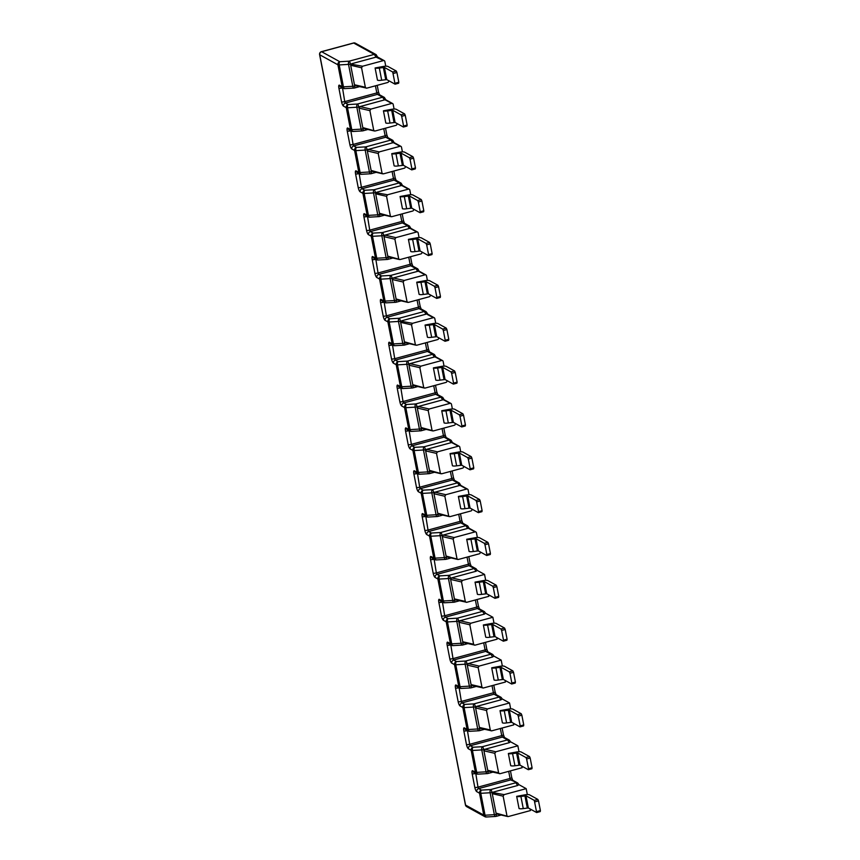 <?xml version="1.0" encoding="UTF-8"?>
<svg xmlns="http://www.w3.org/2000/svg" width="860" height="860" viewBox="0 0 860 860"><rect width="100%" height="100%" fill="white"/><g stroke="black" fill="none" stroke-linecap="round" stroke-linejoin="round"><path stroke-width="1.29" d="M534.942 801.832L538.51 800.875L537.855 799.424L529.545 794.844A5.117 1.258 169 0 0 525.309 794.769L516.677 796.349A5.117 1.258 -11 0 0 520.902 796.424L525.987 795.812L534.296 800.391L536.662 812.56L540.22 811.593L540.402 810.604L536.833 811.571M537.855 799.424L534.296 800.391M516.677 796.349L519.042 808.518A5.117 1.258 -11 0 0 523.267 808.593L528.352 807.981L536.662 812.56M521.805 766.12L522.117 767.711L500.058 773.688L488.587 771.183L487.717 770.291L483.933 750.812L494.812 753.317L495.801 751.78L517.86 745.803L519.01 751.726M510.646 741.836L517.86 745.803M510.55 741.782L509.356 740.159L507.54 739.901L509.313 742.664L510.55 741.782L509.389 740.18M483.933 750.812L484.911 749.264L509.313 742.664M494.812 753.317L498.606 772.796L487.717 770.291M499.466 773.699L498.606 772.796M508.357 753.5A5.117 1.258 -11 0 0 512.571 753.575L517.655 752.962L525.965 757.542L526.621 758.993L530.179 758.025L529.534 756.585L521.214 752.005A5.117 1.258 169 0 0 516.978 751.919L508.357 753.5L510.722 765.669A5.117 1.258 -11 0 0 514.936 765.744L520.02 765.142L528.33 769.711L531.899 768.754L532.071 767.765L528.513 768.722L528.33 769.711M529.534 756.585L525.965 757.542M513.474 723.271L513.785 724.872L491.726 730.839L480.256 728.345L479.396 727.442L475.612 707.963L486.491 710.478L487.469 708.93L509.529 702.964L510.679 708.876M502.315 698.986L509.529 702.964M502.229 698.943L501.068 697.331L499.208 697.051L500.982 699.814L502.229 698.943L501.068 697.331M475.612 707.963L476.59 706.415L500.982 699.814M486.491 710.478L490.275 729.946L479.396 727.442M491.135 730.85L490.275 729.946M500.025 710.661A5.117 1.258 -11 0 0 504.25 710.726L509.324 710.124L517.645 714.703L518.29 716.143L521.848 715.176L521.203 713.736L512.893 709.156A5.117 1.258 169 0 0 508.647 709.081L500.025 710.661L502.39 722.83A5.117 1.258 -11 0 0 506.615 722.905L511.689 722.292L520.01 726.872L523.568 725.904L523.74 724.915L520.182 725.883L520.01 726.872M521.203 713.736L517.645 714.703M505.153 680.432L505.454 682.023L483.395 687.989L471.925 685.495L471.065 684.592L467.281 665.124L478.16 667.629L479.138 666.081L501.197 660.114L502.347 666.027M493.995 656.148L501.197 660.114M493.898 656.094L492.705 654.46L490.888 654.213L492.662 656.976L493.898 656.094L492.737 654.481L487.437 651.568A2.558 2.376 -61.2 0 0 485.728 651.375L490.888 654.213L465.744 661.017A2.558 1.183 86.6 0 0 465.12 664.221L469.377 686.13A2.558 1.183 86.6 0 0 470.624 687.914A2.558 1.183 86.6 0 0 470.947 687.796A2.558 0.699 -105.1 0 0 471.14 687.828A2.558 0.699 -105.1 0 0 471.301 685.818L467.044 663.899L492.662 656.976M478.16 667.629L481.944 687.108L471.065 684.592M482.804 688.011L481.944 687.108M491.694 667.812A5.117 1.258 -11 0 0 495.919 667.887L500.993 667.274L509.313 671.853L509.958 673.294L513.527 672.337L512.872 670.886L504.562 666.307A5.117 1.258 169 0 0 500.327 666.231L491.694 667.812L494.059 679.98A5.117 1.258 -11 0 0 498.284 680.056L503.369 679.443L511.678 684.022L515.237 683.055L515.419 682.066L511.85 683.034L511.678 684.022M512.872 670.886L509.313 671.853M496.822 637.582L497.134 639.173L475.075 645.15L463.594 642.657L462.734 641.754L458.95 622.274L469.829 624.779L470.807 623.242L492.866 617.265L494.016 623.188M485.663 613.298L492.866 617.265M485.567 613.245L484.373 611.621L482.557 611.363L484.331 614.126L485.567 613.245L484.406 611.643L479.106 608.719A2.558 2.376 -61.2 0 0 477.397 608.525L482.557 611.363L457.412 618.168A2.558 1.183 86.6 0 0 456.789 621.382L461.046 643.291A2.558 1.183 86.6 0 0 462.293 645.064A2.558 1.183 86.6 0 0 462.615 644.946A2.558 0.699 -105.1 0 0 462.809 644.978A2.558 0.699 -105.1 0 0 462.97 642.968L458.713 621.06L484.331 614.126M469.829 624.779L473.613 644.258L462.734 641.754M474.473 645.161L473.613 644.258M483.363 624.962A5.117 1.258 -11 0 0 487.588 625.037L492.673 624.424L500.982 629.004L501.627 630.455L505.196 629.488L504.54 628.047L496.231 623.468A5.117 1.258 169 0 0 491.995 623.382L483.363 624.962L485.728 637.142A5.117 1.258 -11 0 0 489.953 637.206L495.037 636.604L503.347 641.184L506.916 640.216L507.088 639.227L503.53 640.184L503.347 641.184M504.54 628.047L500.982 629.004M488.491 594.744L488.802 596.335L466.743 602.301L455.273 599.807L454.413 598.904L450.618 579.425L461.508 581.941L462.487 580.392L484.546 574.426L485.696 580.339M477.332 570.449L484.546 574.426M477.246 570.406L476.042 568.772L474.225 568.514L475.999 571.276L477.246 570.406L476.075 568.793L470.775 565.869A2.558 2.376 -61.2 0 0 469.076 565.676L474.225 568.514L449.081 575.318A2.558 1.183 86.6 0 0 448.458 578.533L452.725 600.441A2.558 1.183 86.6 0 0 453.972 602.226A2.558 1.183 86.6 0 0 454.295 602.097A2.558 0.699 -105.1 0 0 454.488 602.14A2.558 0.699 -105.1 0 0 454.639 600.119L450.382 578.21L475.999 571.276M461.508 581.941L465.292 601.409L454.413 598.904M466.152 602.312L465.292 601.409M475.042 582.123A5.117 1.258 -11 0 0 479.256 582.188L484.341 581.586L492.651 586.165L493.307 587.606L496.865 586.638L496.22 585.198L487.899 580.618A5.117 1.258 169 0 0 483.664 580.543L475.042 582.123L477.408 594.292A5.117 1.258 -11 0 0 481.632 594.367L486.706 593.755L495.016 598.334L498.585 597.367L498.757 596.378L495.199 597.345L495.016 598.334M496.22 585.198L492.651 586.165M480.159 551.894L480.235 552.27A1.279 1.193 -61.2 0 1 479.289 553.808L458.412 559.451L446.082 556.054L442.298 536.586L443.276 535.038L468.334 528.212L475.032 531.899A1.279 1.193 -61.2 0 1 476.451 532.791L477.364 537.489M442.298 536.586L453.177 539.091L454.155 537.543L475.032 531.899M453.177 539.091L456.961 558.57M466.711 539.274A5.117 1.258 -11 0 0 470.936 539.349L476.01 538.736L484.331 543.316L484.975 544.756L488.534 543.799L487.889 542.348L479.579 537.769A5.117 1.258 169 0 0 475.333 537.693L466.711 539.274L469.076 551.443A5.117 1.258 -11 0 0 473.301 551.518L478.375 550.905L486.695 555.485L490.254 554.528L490.426 553.528L486.867 554.496L486.695 555.485M487.889 542.348L484.331 543.316M471.839 509.045L471.904 509.421A1.279 1.193 -61.2 0 1 470.957 510.958L450.081 516.613L437.751 513.216L433.967 493.737L434.945 492.189L460.003 485.362L466.7 489.05A1.279 1.193 -61.2 0 1 468.119 489.942L469.033 494.65M433.967 493.737L444.846 496.241L445.824 494.704L466.7 489.05M444.846 496.241L448.63 515.721M458.38 496.424A5.117 1.258 -11 0 0 462.605 496.5L467.69 495.897L475.999 500.466L476.644 501.917L480.213 500.95L479.558 499.51L471.248 494.93A5.117 1.258 169 0 0 467.012 494.844L458.38 496.424L460.745 508.604A5.117 1.258 -11 0 0 464.97 508.668L470.054 508.066L478.364 512.646L481.923 511.678L482.105 510.69L478.536 511.646L478.364 512.646M479.558 499.51L475.999 500.466M463.508 466.206L463.583 466.571A1.279 1.193 -61.2 0 1 462.626 468.119L441.76 473.763L429.419 470.366L425.635 450.887L426.614 449.339L451.683 442.524L458.369 446.2A1.279 1.193 -61.2 0 1 459.799 447.103L460.713 451.801M425.635 450.887L436.514 453.403L437.493 451.855L458.369 446.2M436.514 453.403L440.298 472.871M450.049 453.585A5.117 1.258 -11 0 0 454.273 453.65L459.358 453.048L467.668 457.627L468.313 459.068L471.882 458.1L471.237 456.66L462.916 452.081A5.117 1.258 169 0 0 458.681 452.005L450.049 453.585L452.425 465.754A5.117 1.258 -11 0 0 456.638 465.83L461.723 465.217L470.033 469.796L473.602 468.829L473.774 467.84L470.216 468.808L470.033 469.796M471.237 456.66L467.668 457.627M455.176 423.356L455.252 423.733A1.279 1.193 -61.2 0 1 454.306 425.27L433.429 430.914L421.099 427.517L417.304 408.048L418.293 406.5L443.351 399.674L450.038 403.362A1.279 1.193 -61.2 0 1 451.468 404.254L452.381 408.952M417.304 408.048L428.194 410.553L429.172 409.005L450.038 403.362M428.194 410.553L431.978 430.032M441.728 410.736A5.117 1.258 -11 0 0 445.953 410.811L451.027 410.198L459.337 414.778L459.992 416.219L463.551 415.262L462.906 413.81L454.585 409.231A5.117 1.258 169 0 0 450.35 409.156L441.728 410.736L444.093 422.905A5.117 1.258 -11 0 0 448.318 422.98L453.392 422.367L461.702 426.947L465.271 425.99L465.443 424.99L461.885 425.958L461.702 426.947M462.906 413.81L459.337 414.778M446.845 380.507L446.921 380.883A1.279 1.193 -61.2 0 1 445.974 382.421L425.098 388.075L412.768 384.678L408.984 365.199L409.962 363.651L435.02 356.825L441.717 360.512A1.279 1.193 -61.2 0 1 443.137 361.404L444.05 366.113M408.984 365.199L419.863 367.704L420.841 366.166L441.717 360.512M419.863 367.704L423.647 387.183M433.397 367.887A5.117 1.258 -11 0 0 437.622 367.962L442.696 367.36L451.016 371.928L451.661 373.38L455.219 372.412L454.575 370.972L446.265 366.392A5.117 1.258 169 0 0 442.019 366.306L433.397 367.887L435.762 380.066A5.117 1.258 -11 0 0 439.987 380.131L445.061 379.529L453.381 384.108L456.94 383.141L457.122 382.152L453.553 383.108L453.381 384.108M454.575 370.972L451.016 371.928M438.525 337.668L438.6 338.034A1.279 1.193 -61.2 0 1 437.643 339.582L416.767 345.225L404.437 341.829L400.652 322.349L401.631 320.812L426.689 313.986M400.652 322.349L411.531 324.865L412.51 323.317L433.386 317.673A1.279 1.193 -61.2 0 1 434.805 318.565L435.719 323.263M411.531 324.865L415.315 344.344M425.066 325.048A5.117 1.258 -11 0 0 429.29 325.112L434.375 324.51L442.685 329.09L443.33 330.53L446.899 329.563L446.243 328.122L437.933 323.543A5.117 1.258 169 0 0 433.698 323.467L425.066 325.048L427.431 337.217A5.117 1.258 -11 0 0 431.656 337.292L436.74 336.679L445.05 341.259L448.608 340.291L448.791 339.302L445.222 340.27L445.05 341.259M446.243 328.122L442.685 329.09M430.193 294.819L430.269 295.195A1.279 1.193 -61.2 0 1 429.312 296.732L408.446 302.376L396.105 298.979L392.321 279.511L393.3 277.963L418.368 271.137L425.055 274.824A1.279 1.193 -61.2 0 1 426.485 275.716L427.398 280.414M392.321 279.511L403.2 282.015L404.189 280.467L425.055 274.824M403.2 282.015L406.995 301.494M416.735 282.198A5.117 1.258 -11 0 0 420.959 282.273L426.044 281.661L434.354 286.24L435.01 287.681L438.568 286.724L437.923 285.273L429.602 280.704A5.117 1.258 169 0 0 425.367 280.618L416.735 282.198L419.11 294.367A5.117 1.258 -11 0 0 423.324 294.442L428.409 293.84L436.719 298.409L440.288 297.452L440.46 296.453L436.901 297.42L436.719 298.409M437.923 285.273L434.354 286.24M421.862 251.969L421.938 252.345A1.279 1.193 -61.2 0 1 420.991 253.883L400.115 259.537L387.785 256.14L384.001 236.661L384.979 235.113L410.037 228.298L416.724 231.974A1.279 1.193 -61.2 0 1 418.154 232.877L419.067 237.575M384.001 236.661L394.88 239.177L395.858 237.629L416.724 231.974M394.88 239.177L398.664 258.645M408.414 239.349A5.117 1.258 -11 0 0 412.639 239.424L417.713 238.822L426.022 243.391L426.678 244.842L430.237 243.875L429.591 242.434L421.282 237.854A5.117 1.258 169 0 0 417.035 237.768L408.414 239.349L410.779 251.528A5.117 1.258 -11 0 0 415.004 251.593L420.078 250.991L428.398 255.571L431.956 254.603L432.128 253.614L428.57 254.581L428.398 255.571M429.591 242.434L426.022 243.391M413.542 209.13L413.606 209.507A1.279 1.193 -61.2 0 1 412.66 211.044L391.784 216.688L379.454 213.291L375.669 193.812L376.648 192.275L401.706 185.448L408.403 189.135A1.279 1.193 -61.2 0 1 409.822 190.028L410.736 194.725M375.669 193.812L386.548 196.327L387.527 194.779L408.403 189.135M386.548 196.327L390.332 215.806M400.083 196.51A5.117 1.258 -11 0 0 404.308 196.575L409.381 195.972L417.702 200.552L418.347 201.993L421.916 201.025L421.26 199.584L412.95 195.005A5.117 1.258 169 0 0 408.715 194.93L400.083 196.51L402.448 208.679A5.117 1.258 -11 0 0 406.673 208.754L411.746 208.142L420.067 212.721L423.625 211.753L423.808 210.764L420.239 211.732L420.067 212.721M421.26 199.584L417.702 200.552M405.21 166.281L405.286 166.657A1.279 1.193 -61.2 0 1 404.329 168.195L383.463 173.838L371.122 170.441L367.338 150.973L368.316 149.425L393.375 142.599L400.072 146.286A1.279 1.193 -61.2 0 1 401.491 147.178L402.405 151.876M367.338 150.973L378.217 153.478L379.195 151.93L400.072 146.286M378.217 153.478L382.001 172.957M391.752 153.66A5.117 1.258 -11 0 0 395.976 153.736L401.061 153.123L409.371 157.702L410.016 159.143L413.585 158.186L412.929 156.735L404.619 152.166A5.117 1.258 169 0 0 400.384 152.08L391.752 153.66L394.116 165.829A5.117 1.258 -11 0 0 398.341 165.905L403.426 165.303L411.736 169.871L415.294 168.915L415.477 167.926L411.908 168.882L411.736 169.871M412.929 156.735L409.371 157.702M396.879 123.431L396.954 123.808A1.279 1.193 -61.2 0 1 395.998 125.345L375.132 130.999L362.791 127.602L359.007 108.123L359.985 106.575L385.054 99.76L391.741 103.436A1.279 1.193 -61.2 0 1 393.171 104.34L394.084 109.037M359.007 108.123L369.886 110.639L370.875 109.091L391.741 103.436M369.886 110.639L373.681 130.107M383.431 110.811A5.117 1.258 -11 0 0 387.645 110.886L392.73 110.284L401.039 114.853L401.695 116.304L405.254 115.337L404.608 113.896L396.288 109.317A5.117 1.258 169 0 0 392.052 109.231L383.431 110.811L385.796 122.991A5.117 1.258 -11 0 0 390.01 123.055L395.095 122.453L403.404 127.033L406.973 126.065L407.145 125.076L403.587 126.044L403.404 127.033M404.608 113.896L401.039 114.853M518.978 784.686L526.18 788.652L527.331 794.565M530.136 808.97L530.448 810.561L508.378 816.527L496.048 813.13L492.264 793.662L493.242 792.114L517.645 785.503L515.871 782.75L490.727 789.555A2.558 1.183 86.6 0 0 490.103 792.759L494.36 814.667A2.558 1.183 86.6 0 0 495.607 816.452A2.558 1.183 86.6 0 0 495.93 816.333A2.558 0.699 -105.1 0 0 496.123 816.366A2.558 0.699 -105.1 0 0 496.284 814.355L492.027 792.436L504.121 794.618L526.18 788.652M388.548 80.593L388.623 80.969A1.279 1.193 -61.2 0 1 387.677 82.506L366.801 88.15L355.331 85.656L354.471 84.753L350.687 65.274L361.565 67.79L362.544 66.241L383.41 60.598A1.279 1.193 -61.2 0 1 384.839 61.49L385.753 66.188M377.54 57.469L376.142 54.642L374.283 54.373L376.056 57.125L383.41 60.598M393.364 73.455L396.922 72.487L396.277 71.047L387.967 66.467A5.117 1.258 169 0 0 383.721 66.392L375.1 67.972L377.465 80.141A5.117 1.258 -11 0 0 381.69 80.216L379.325 68.037L384.398 67.435L392.719 72.014L395.084 84.183L386.763 79.604L384.398 67.435M375.1 67.972A5.117 1.258 -11 0 0 379.325 68.037M386.763 79.604L381.69 80.216M396.277 71.047L392.719 72.014M395.084 84.183L398.642 83.216L398.814 82.227L395.256 83.194M396.922 72.487L398.814 82.227M401.695 116.304L403.587 126.044M410.016 159.143L411.908 168.882M418.347 201.993L420.239 211.732M426.678 244.842L428.57 254.581M435.01 287.681L436.901 297.42M443.33 330.53L445.222 340.27M451.661 373.38L453.553 383.108M459.992 416.219L461.885 425.958M468.313 459.068L470.216 468.808M476.644 501.917L478.536 511.646M484.975 544.756L486.867 554.496M493.307 587.606L495.199 597.345M501.627 630.455L503.53 640.184M509.958 673.294L511.85 683.034M518.29 716.143L520.182 725.883M526.621 758.993L528.513 768.722M405.254 115.337L407.145 125.076M413.585 158.186L415.477 167.926M421.916 201.025L423.808 210.764M430.237 243.875L432.128 253.614M438.568 286.724L440.46 296.453M446.899 329.563L448.791 339.302M455.219 372.412L457.122 382.152M463.551 415.262L465.443 424.99M471.882 458.1L473.774 467.84M480.213 500.95L482.105 510.69M488.534 543.799L490.426 553.528M496.865 586.638L498.757 596.378M505.196 629.488L507.088 639.227M513.527 672.337L515.419 682.066M521.848 715.176L523.74 724.915M530.179 758.025L532.071 767.765M538.51 800.875L540.402 810.604M350.687 65.274L351.665 63.737L376.056 57.125M385.861 100.319L384.366 97.427L382.614 97.212L384.388 99.975M394.192 143.158L392.762 140.32L390.945 140.062L392.719 142.825M402.523 186.007L401.093 183.158L399.276 182.911L401.05 185.663M410.854 228.857L409.414 226.008L407.597 225.75L409.371 228.513M419.175 271.695L417.745 268.847L415.928 268.599L417.702 271.362M427.506 314.545L433.386 317.673M435.837 357.394L434.408 354.546L432.591 354.288L434.354 357.05M444.168 400.233L442.728 397.385L440.911 397.137L442.685 399.9M452.489 443.083L451.059 440.234L449.242 439.976L451.016 442.739M460.82 485.921L459.39 483.083L457.574 482.825L459.347 485.588M469.151 528.771L467.722 525.922L465.894 525.675L467.668 528.438M507.787 816.548L496.908 814.033L496.048 813.13M467.281 665.124L468.259 663.576L479.138 666.081M458.95 622.274L459.928 620.726L470.807 623.242M450.618 579.425L451.608 577.877L462.487 580.392M457.821 559.473L446.942 556.957L446.082 556.054M449.49 516.623L438.611 514.119L437.751 513.216M441.169 473.774L430.279 471.269L429.419 470.366M432.838 430.935L421.959 428.42L421.099 427.517M424.507 388.086L413.628 385.581L412.768 384.678M416.175 345.236L405.296 342.731L404.437 341.829M517.72 783.019L518.988 784.75L517.688 782.998L510.711 779.913A2.558 2.376 -61.2 0 1 512.42 780.106L517.688 782.998M426.7 313.986L427.377 313.448L426.108 311.718L424.26 311.449L426.033 314.201M486.61 816.882A2.558 1.183 -93.4 0 1 486.287 817A2.558 1.183 -93.4 0 1 485.04 815.226L480.783 793.307A2.558 1.183 -93.4 0 1 481.396 790.103L478.644 788.588L510.711 779.913L510.066 778.461L477.999 787.147L475.763 773.398M478.278 774.032A2.558 1.183 -93.4 0 1 477.956 774.15A2.558 1.183 -93.4 0 1 476.709 772.377L472.452 750.468A2.558 1.183 -93.4 0 1 473.075 747.254L470.323 745.738L502.38 737.063L507.54 739.901L482.395 746.706A2.558 1.183 86.6 0 0 481.772 749.92L486.04 771.828A2.558 1.183 86.6 0 0 487.276 773.602A2.558 1.183 86.6 0 0 487.598 773.484A2.558 0.699 -105.1 0 0 487.803 773.516A2.558 0.699 -105.1 0 0 487.953 771.506L483.696 749.597L484.911 749.264L495.801 751.78M469.947 731.193A2.558 1.183 -93.4 0 1 469.625 731.312A2.558 1.183 -93.4 0 1 468.377 729.527L464.12 707.619A2.558 1.183 -93.4 0 1 464.744 704.415L461.992 702.899L494.059 694.213L499.208 697.051L474.075 703.856A2.558 1.183 86.6 0 0 473.452 707.07L477.708 728.979A2.558 1.183 86.6 0 0 478.956 730.763A2.558 1.183 86.6 0 0 479.278 730.634A2.558 0.699 -105.1 0 0 479.471 730.678A2.558 0.699 -105.1 0 0 479.622 728.657L475.365 706.748L476.59 706.415L487.469 708.93M461.616 688.344A2.558 1.183 -93.4 0 1 461.293 688.462A2.558 1.183 -93.4 0 1 460.046 686.688L455.789 664.769A2.558 1.183 -93.4 0 1 456.413 661.566L453.661 660.05L485.728 651.375L485.083 649.923L453.016 658.609L450.78 644.86M453.295 645.495A2.558 1.183 -93.4 0 1 452.973 645.613A2.558 1.183 -93.4 0 1 451.726 643.839L447.469 621.93A2.558 1.183 -93.4 0 1 448.092 618.716L445.34 617.2L477.397 608.525L476.752 607.085L444.685 615.76L442.448 602.011M444.964 602.656A2.558 1.183 -93.4 0 1 444.642 602.774A2.558 1.183 -93.4 0 1 443.394 600.989L439.137 579.081A2.558 1.183 -93.4 0 1 439.761 575.878L437.009 574.362L469.076 565.676L468.421 564.235L436.353 572.911L434.117 559.172M436.633 559.806A2.558 1.183 -93.4 0 1 436.31 559.924A2.558 1.183 -93.4 0 1 435.063 558.151L430.806 536.242A2.558 1.183 -93.4 0 1 431.43 533.028L428.678 531.512L460.745 522.837L465.894 525.675L440.761 532.48A2.558 1.183 86.6 0 0 440.137 535.683L444.394 557.603A2.558 1.183 86.6 0 0 445.641 559.376A2.558 1.183 86.6 0 0 445.964 559.258A2.558 0.699 -105.1 0 0 446.157 559.29A2.558 0.699 -105.1 0 0 446.318 557.28L442.051 535.371L443.276 535.038L454.155 537.543M428.312 516.957A2.558 1.183 -93.4 0 1 427.99 517.075A2.558 1.183 -93.4 0 1 426.743 515.301L422.475 493.393A2.558 1.183 -93.4 0 1 423.098 490.178L420.346 488.663L452.414 479.987L457.574 482.825L432.429 489.63A2.558 1.183 86.6 0 0 431.806 492.844L436.063 514.753A2.558 1.183 86.6 0 0 437.31 516.527A2.558 1.183 86.6 0 0 437.632 516.409A2.558 0.699 -105.1 0 0 437.826 516.441A2.558 0.699 -105.1 0 0 437.987 514.431L433.73 492.522L434.945 492.189L445.824 494.704M419.981 474.118A2.558 1.183 -93.4 0 1 419.659 474.236A2.558 1.183 -93.4 0 1 418.411 472.452L414.154 450.543A2.558 1.183 -93.4 0 1 414.778 447.34L412.026 445.824L444.082 437.138L449.242 439.976L424.098 446.781A2.558 1.183 86.6 0 0 423.475 449.995L427.732 471.904A2.558 1.183 86.6 0 0 428.979 473.688A2.558 1.183 86.6 0 0 429.301 473.57A2.558 0.699 -105.1 0 0 429.505 473.602A2.558 0.699 -105.1 0 0 429.656 471.581L425.399 449.673L426.614 449.339L437.493 451.855M411.65 431.269A2.558 1.183 -93.4 0 1 411.327 431.387A2.558 1.183 -93.4 0 1 410.08 429.613L405.823 407.704A2.558 1.183 -93.4 0 1 406.447 404.49L403.695 402.974L435.762 394.299L440.911 397.137L415.767 403.942A2.558 1.183 86.6 0 0 415.144 407.145L419.411 429.065A2.558 1.183 86.6 0 0 420.658 430.838A2.558 1.183 86.6 0 0 420.981 430.72A2.558 0.699 -105.1 0 0 421.174 430.752A2.558 0.699 -105.1 0 0 421.325 428.742L417.068 406.834L418.293 406.5L429.172 409.005M403.318 388.419A2.558 1.183 -93.4 0 1 402.996 388.537A2.558 1.183 -93.4 0 1 401.749 386.763L397.492 364.855A2.558 1.183 -93.4 0 1 398.115 361.641L395.363 360.125L427.431 351.45L432.591 354.288L407.446 361.092A2.558 1.183 86.6 0 0 406.823 364.307L411.08 386.215A2.558 1.183 86.6 0 0 412.327 387.989A2.558 1.183 86.6 0 0 412.649 387.871A2.558 0.699 -105.1 0 0 412.843 387.903A2.558 0.699 -105.1 0 0 413.004 385.893L408.737 363.984L409.962 363.651L420.841 366.166M394.998 345.58A2.558 1.183 -93.4 0 1 394.675 345.698A2.558 1.183 -93.4 0 1 393.428 343.914L389.161 322.005A2.558 1.183 -93.4 0 1 389.784 318.802L387.032 317.286L419.099 308.6L424.26 311.449L399.115 318.254A2.558 1.183 86.6 0 0 398.492 321.457L402.749 343.366A2.558 1.183 86.6 0 0 403.996 345.15A2.558 1.183 86.6 0 0 404.318 345.032A2.558 0.699 -105.1 0 0 404.512 345.064A2.558 0.699 -105.1 0 0 404.673 343.043L400.416 321.135L412.51 323.317M394.417 300.527A2.558 1.183 86.6 0 0 395.664 302.301A2.558 1.183 86.6 0 0 395.987 302.183A2.558 0.699 -105.1 0 0 396.191 302.215A2.558 0.699 -105.1 0 0 396.342 300.204A2.558 0.634 169 0 1 394.417 300.527L385.097 301.075L380.84 279.167A2.558 1.183 -93.4 0 1 381.464 275.952L378.712 274.437L410.768 265.762L415.928 268.599L390.784 275.404A2.558 1.183 86.6 0 0 390.16 278.608L394.417 300.527M386.667 302.731A2.558 1.183 -93.4 0 1 386.344 302.849A2.558 1.183 -93.4 0 1 385.097 301.075A2.558 0.634 169 0 1 383.818 300.935L381.066 299.42A3.838 1.053 -105.1 0 0 380.539 302.397L383.184 316.029A3.838 1.053 -105.1 0 0 385.129 320.361L387.881 321.877L392.149 343.785L389.397 342.269A3.838 1.053 -105.1 0 0 388.87 345.236L391.515 358.878A3.838 1.053 -105.1 0 0 393.461 363.21L396.213 364.726L400.47 386.635L397.718 385.119A3.838 1.053 -105.1 0 0 397.191 388.086L399.846 401.717A3.838 1.053 -105.1 0 0 401.792 406.049L404.544 407.565L408.801 429.473L406.049 427.957A3.838 1.053 -105.1 0 0 405.522 430.935L408.177 444.566A3.838 1.053 -105.1 0 0 410.123 448.898L412.875 450.414L417.132 472.323L414.38 470.807A3.838 1.053 -105.1 0 0 413.853 473.774L416.498 487.405A3.838 1.053 -105.1 0 0 418.444 491.748L421.196 493.264L425.463 515.172L422.712 513.656A3.838 1.053 -105.1 0 0 422.174 516.623L424.829 530.255A3.838 1.053 -105.1 0 0 426.775 534.587L429.527 536.102L433.784 558.011L431.032 556.495A3.838 1.053 -105.1 0 0 430.505 559.473L433.16 573.104A3.838 1.053 -105.1 0 0 435.106 577.436L437.858 578.952L442.115 600.861L439.363 599.345A3.838 1.053 -105.1 0 0 438.837 602.312L441.481 615.943A3.838 1.053 -105.1 0 0 443.438 620.286L446.19 621.791L450.446 643.71L447.694 642.194A3.838 1.053 -105.1 0 0 447.168 645.161L449.812 658.792A3.838 1.053 -105.1 0 0 451.758 663.125L454.51 664.64L458.778 686.549L456.015 685.033A3.838 1.053 -105.1 0 0 455.488 688.011L458.143 701.642A3.838 1.053 -105.1 0 0 460.089 705.974L462.841 707.49L467.098 729.398L464.346 727.883A3.838 1.053 -105.1 0 0 463.819 730.85L466.475 744.48A3.838 1.053 -105.1 0 0 468.421 748.813L471.173 750.328L475.429 772.248L472.677 770.732A3.838 1.053 -105.1 0 0 472.151 773.699L474.795 787.33A3.838 1.053 -105.1 0 0 476.752 791.662L479.504 793.178L483.761 815.087L465.572 805.078L319.737 54.793L337.915 64.801L342.173 86.709L339.421 85.194A3.838 1.053 -105.1 0 0 338.894 88.161L341.549 101.802A3.838 1.053 -105.1 0 0 343.495 106.135L346.247 107.65L350.504 129.559L347.752 128.043A3.838 1.053 -105.1 0 0 347.225 131.01L349.869 144.641A3.838 1.053 -105.1 0 0 351.826 148.974L354.578 150.489L358.835 172.398L356.083 170.882A3.838 1.053 -105.1 0 0 355.556 173.86L358.201 187.491A3.838 1.053 -105.1 0 0 360.146 191.823L362.898 193.339L367.156 215.247L364.404 213.731A3.838 1.053 -105.1 0 0 363.877 216.698L366.532 230.34A3.838 1.053 -105.1 0 0 368.478 234.673L371.23 236.188L375.487 258.097L372.735 256.581A3.838 1.053 -105.1 0 0 372.208 259.548L374.863 273.179A3.838 1.053 -105.1 0 0 376.809 277.511L379.561 279.027L383.818 300.935A2.558 2.376 118.8 0 0 386.108 302.817M386.097 257.677A2.558 1.183 86.6 0 0 387.344 259.451A2.558 1.183 86.6 0 0 387.666 259.333A2.558 0.699 -105.1 0 0 387.86 259.376A2.558 0.699 -105.1 0 0 388.01 257.355A2.558 0.634 169 0 1 386.097 257.677L376.766 258.226L372.509 236.317A2.558 1.183 -93.4 0 1 373.132 233.103L370.38 231.587L402.448 222.912L407.597 225.75L382.453 232.555A2.558 1.183 86.6 0 0 381.84 235.769L386.097 257.677M378.335 259.881A2.558 1.183 -93.4 0 1 378.013 260A2.558 1.183 -93.4 0 1 376.766 258.226A2.558 0.634 169 0 1 375.487 258.097A2.558 2.376 118.8 0 0 377.776 259.967M377.766 214.828A2.558 1.183 86.6 0 0 379.013 216.612A2.558 1.183 86.6 0 0 379.335 216.494A2.558 0.699 -105.1 0 0 379.529 216.526A2.558 0.699 -105.1 0 0 379.69 214.505A2.558 0.634 169 0 1 377.766 214.828L368.435 215.376L364.178 193.468A2.558 1.183 -93.4 0 1 364.801 190.264L362.049 188.749L394.116 180.062L399.276 182.911L374.132 189.716A2.558 1.183 86.6 0 0 373.509 192.919L377.766 214.828M370.004 217.042A2.558 1.183 -93.4 0 1 369.682 217.161A2.558 1.183 -93.4 0 1 368.435 215.376A2.558 0.634 169 0 1 367.156 215.247A2.558 2.376 118.8 0 0 369.445 217.118M369.435 171.989A2.558 1.183 86.6 0 0 370.681 173.763A2.558 1.183 86.6 0 0 371.004 173.645A2.558 0.699 -105.1 0 0 371.197 173.677A2.558 0.699 -105.1 0 0 371.359 171.667A2.558 0.634 169 0 1 369.435 171.989L360.114 172.537L355.857 150.629A2.558 1.183 -93.4 0 1 356.47 147.415L353.718 145.899L385.785 137.224L390.945 140.062L365.801 146.867A2.558 1.183 86.6 0 0 365.177 150.081L369.435 171.989M361.684 174.193A2.558 1.183 -93.4 0 1 361.361 174.311A2.558 1.183 -93.4 0 1 360.114 172.537A2.558 0.634 169 0 1 358.835 172.398A2.558 2.376 118.8 0 0 361.114 174.279M361.114 129.14A2.558 1.183 86.6 0 0 362.35 130.913A2.558 1.183 86.6 0 0 362.673 130.795A2.558 0.699 -105.1 0 0 362.877 130.838A2.558 0.699 -105.1 0 0 363.027 128.817A2.558 0.634 169 0 1 361.114 129.14L351.783 129.688L347.526 107.779A2.558 1.183 -93.4 0 1 348.149 104.565L345.397 103.049L377.454 94.374L382.614 97.212L357.47 104.017A2.558 1.183 86.6 0 0 356.846 107.231L361.114 129.14M353.352 131.344A2.558 1.183 -93.4 0 1 353.03 131.472A2.558 1.183 -93.4 0 1 351.783 129.688A2.558 0.634 169 0 1 350.504 129.559A2.558 2.376 118.8 0 0 352.793 131.429M349.149 61.178A2.558 1.183 86.6 0 0 348.526 64.382L352.783 86.29A2.558 1.183 86.6 0 0 354.03 88.075A2.558 1.183 86.6 0 0 354.352 87.956A2.558 0.699 -105.1 0 0 354.546 87.989A2.558 0.699 -105.1 0 0 354.696 85.968A2.558 0.634 169 0 1 352.783 86.29L343.452 86.838L339.195 64.93A2.558 1.183 -93.4 0 1 339.818 61.727L321.64 51.718L353.696 43.032L374.283 54.373L349.149 61.178L339.818 61.727A2.558 2.376 118.8 0 0 337.915 64.801A2.558 0.634 -11 0 0 339.195 64.93L348.526 64.382A2.558 0.634 -11 0 0 350.439 64.059A2.558 0.699 -105.1 0 0 349.149 61.178M345.021 88.505A2.558 1.183 -93.4 0 1 344.699 88.623A2.558 1.183 -93.4 0 1 343.452 86.838A2.558 0.634 169 0 1 342.173 86.709A2.558 2.376 118.8 0 0 344.462 88.58M518.881 784.632L517.645 785.503M374.541 131.01L363.662 128.506L362.791 127.602M382.861 173.86L371.982 171.344L371.122 170.441M391.192 216.698L380.313 214.194L379.454 213.291M399.524 259.548L388.645 257.043L387.785 256.14M407.855 302.397L396.965 299.882L396.105 298.979M492.264 793.662L503.143 796.166L504.121 794.618M361.565 67.79L365.349 87.269L354.471 84.753M366.209 88.161L365.349 87.269M503.143 796.166L506.927 815.645M520.902 796.424L523.267 808.593M512.571 753.575L514.936 765.744M504.25 710.726L506.615 722.905M495.919 667.887L498.284 680.056M487.588 625.037L489.953 637.206M479.256 582.188L481.632 594.367M470.936 539.349L473.301 551.518M462.605 496.5L464.97 508.668M454.273 453.65L456.638 465.83M445.953 410.811L448.318 422.98M437.622 367.962L439.987 380.131M429.29 325.112L431.656 337.292M420.959 282.273L423.324 294.442M412.639 239.424L415.004 251.593M404.308 196.575L406.673 208.754M395.976 153.736L398.341 165.905M387.645 110.886L390.01 123.055M353.352 43.129A2.558 0.699 74.9 0 1 353.503 43A2.558 0.699 74.9 0 1 353.696 43.032A2.558 2.376 -61.2 0 1 355.406 43.226L376.099 54.621M319.598 54.631A2.558 0.634 -11 0 0 319.737 54.793A2.558 2.376 -61.2 0 1 321.64 51.718A2.558 0.699 -105.1 0 0 321.446 51.675A2.558 2.558 0 0 0 319.598 54.631L465.443 804.928A2.558 2.558 0 0 0 466.722 806.68A2.558 2.376 -61.2 0 1 465.572 805.078A2.558 0.634 169 0 1 465.443 804.928A2.558 0.634 169 0 1 465.507 804.734M497.198 814.097L496.284 814.355A2.558 0.634 169 0 1 494.36 814.667L485.04 815.226A2.558 0.634 169 0 1 483.761 815.087A2.558 2.376 118.8 0 0 486.04 816.968M355.406 43.226A2.558 2.558 0 0 0 353.503 43L321.446 51.675A2.558 0.699 -105.1 0 0 321.274 51.847M385.71 79.582L383.345 67.413M527.288 807.959L524.923 795.79M394.031 122.432L391.665 110.263M402.362 165.281L399.997 153.101M410.693 208.12L408.328 195.951M419.024 250.97L416.659 238.8M427.345 293.819L424.98 281.639M435.676 336.658L433.311 324.489M444.007 379.507L441.642 367.338M452.338 422.357L449.963 410.177M460.659 465.195L458.294 453.026M468.99 508.045L466.625 495.876M477.321 550.894L474.956 538.715M485.653 593.733L483.277 581.564M493.973 636.583L491.608 624.414M502.304 679.432L499.94 667.253M510.636 722.271L508.271 710.102M518.956 765.12L516.591 752.951M525.987 795.812L528.352 807.981M392.73 110.284L395.095 122.453M401.061 153.123L403.426 165.303M409.381 195.972L411.746 208.142M417.713 238.822L420.078 250.991M426.044 281.661L428.409 293.84M434.375 324.51L436.74 336.679M442.696 367.36L445.061 379.529M451.027 410.198L453.392 422.367M459.358 453.048L461.723 465.217M467.69 495.897L470.054 508.066M476.01 538.736L478.375 550.905M484.341 581.586L486.706 593.755M492.673 624.424L495.037 636.604M500.993 667.274L503.369 679.443M509.324 710.124L511.689 722.292M517.655 752.962L520.02 765.142M362.544 66.241L350.439 64.059L354.696 85.968L355.621 85.72M370.875 109.091L359.985 106.575L358.77 106.909A2.558 0.699 -105.1 0 0 357.47 104.017L348.149 104.565A2.558 2.376 118.8 0 0 346.247 107.65A2.558 0.634 -11 0 0 347.526 107.779L356.846 107.231A2.558 0.634 -11 0 0 358.77 106.909L363.027 128.817L363.952 128.57M379.195 151.93L368.316 149.425L367.102 149.758A2.558 0.699 -105.1 0 0 365.801 146.867L356.47 147.415A2.558 2.376 118.8 0 0 354.578 150.489A2.558 0.634 -11 0 0 355.857 150.629L365.177 150.081A2.558 0.634 -11 0 0 367.102 149.758L371.359 171.667L372.272 171.419M387.527 194.779L375.433 192.597A2.558 0.699 -105.1 0 0 374.132 189.716L364.801 190.264A2.558 2.376 118.8 0 0 362.898 193.339A2.558 0.634 -11 0 0 364.178 193.468L373.509 192.919A2.558 0.634 -11 0 0 375.433 192.597L379.69 214.505L380.604 214.258M395.858 237.629L384.979 235.113L383.754 235.447A2.558 0.699 -105.1 0 0 382.453 232.555L373.132 233.103A2.558 2.376 118.8 0 0 371.23 236.188A2.558 0.634 -11 0 0 372.509 236.317L381.84 235.769A2.558 0.634 -11 0 0 383.754 235.447L388.01 257.355L388.935 257.108M404.189 280.467L393.3 277.963L392.085 278.296A2.558 0.699 -105.1 0 0 390.784 275.404L381.464 275.952A2.558 2.376 118.8 0 0 379.561 279.027A2.558 0.634 -11 0 0 380.84 279.167L390.16 278.608A2.558 0.634 -11 0 0 392.085 278.296L396.342 300.204L397.266 299.957M375.422 85.817L376.809 92.934L344.742 101.609L342.506 87.86M338.894 88.161A2.558 0.634 -11 0 0 342.097 87.978L342.043 87.602M379.529 94.847L378.497 91.988A2.558 0.634 -11 0 1 376.809 92.934L377.454 94.374A2.558 2.376 -61.2 0 1 379.163 94.568L384.431 97.47M343.495 106.135A2.558 2.376 -61.2 0 1 345.397 103.049L344.742 101.609A2.558 0.634 -11 0 1 341.549 101.802M399.115 318.254L389.784 318.802A2.558 2.376 118.8 0 0 387.881 321.877A2.558 0.634 -11 0 0 389.161 322.005L398.492 321.457A2.558 0.634 -11 0 0 400.416 321.135A2.558 0.699 -105.1 0 0 399.115 318.254M407.446 361.092L398.115 361.641A2.558 2.376 118.8 0 0 396.213 364.726A2.558 0.634 -11 0 0 397.492 364.855L406.823 364.307A2.558 0.634 -11 0 0 408.737 363.984A2.558 0.699 -105.1 0 0 407.446 361.092M415.767 403.942L406.447 404.49A2.558 2.376 118.8 0 0 404.544 407.565A2.558 0.634 -11 0 0 405.823 407.704L415.144 407.145A2.558 0.634 -11 0 0 417.068 406.834A2.558 0.699 -105.1 0 0 415.767 403.942M424.098 446.781L414.778 447.34A2.558 2.376 118.8 0 0 412.875 450.414A2.558 0.634 -11 0 0 414.154 450.543L423.475 449.995A2.558 0.634 -11 0 0 425.399 449.673A2.558 0.699 -105.1 0 0 424.098 446.781M432.429 489.63L423.098 490.178A2.558 2.376 118.8 0 0 421.196 493.264A2.558 0.634 -11 0 0 422.475 493.393L431.806 492.844A2.558 0.634 -11 0 0 433.73 492.522A2.558 0.699 -105.1 0 0 432.429 489.63M440.761 532.48L431.43 533.028A2.558 2.376 118.8 0 0 429.527 536.102A2.558 0.634 -11 0 0 430.806 536.242L440.137 535.683A2.558 0.634 -11 0 0 442.051 535.371A2.558 0.699 -105.1 0 0 440.761 532.48M449.081 575.318L439.761 575.878A2.558 2.376 118.8 0 0 437.858 578.952A2.558 0.634 -11 0 0 439.137 579.081L448.458 578.533A2.558 0.634 -11 0 0 450.382 578.21A2.558 0.699 -105.1 0 0 449.081 575.318M457.412 618.168L448.092 618.716A2.558 2.376 118.8 0 0 446.19 621.791A2.558 0.634 -11 0 0 447.469 621.93L456.789 621.382A2.558 0.634 -11 0 0 458.713 621.06A2.558 0.699 -105.1 0 0 457.412 618.168M465.744 661.017L456.413 661.566A2.558 2.376 118.8 0 0 454.51 664.64A2.558 0.634 -11 0 0 455.789 664.769L465.12 664.221A2.558 0.634 -11 0 0 467.044 663.899A2.558 0.699 -105.1 0 0 465.744 661.017M474.075 703.856L464.744 704.415A2.558 2.376 118.8 0 0 462.841 707.49A2.558 0.634 -11 0 0 464.12 707.619L473.452 707.07A2.558 0.634 -11 0 0 475.365 706.748A2.558 0.699 -105.1 0 0 474.075 703.856M482.395 746.706L473.075 747.254A2.558 2.376 118.8 0 0 471.173 750.328A2.558 0.634 -11 0 0 472.452 750.468L481.772 749.92A2.558 0.634 -11 0 0 483.696 749.597A2.558 0.699 -105.1 0 0 482.395 746.706M490.727 789.555L481.396 790.103A2.558 2.376 118.8 0 0 479.504 793.178A2.558 0.634 -11 0 0 480.783 793.307L490.103 792.759A2.558 0.634 -11 0 0 492.027 792.436A2.558 0.699 -105.1 0 0 490.727 789.555M488.878 771.259L487.953 771.506A2.558 0.634 169 0 1 486.04 771.828L476.709 772.377A2.558 0.634 169 0 1 475.429 772.248A2.558 2.376 118.8 0 0 477.719 774.118M480.546 728.409L479.622 728.657A2.558 0.634 169 0 1 477.708 728.979L468.377 729.527A2.558 0.634 169 0 1 467.098 729.398A2.558 2.376 118.8 0 0 469.388 731.269M472.215 685.56L471.301 685.818A2.558 0.634 169 0 1 469.377 686.13L460.046 686.688A2.558 0.634 169 0 1 458.778 686.549A2.558 2.376 118.8 0 0 461.057 688.43M463.895 642.721L462.97 642.968A2.558 0.634 169 0 1 461.046 643.291L451.726 643.839A2.558 0.634 169 0 1 450.446 643.71A2.558 2.376 118.8 0 0 452.736 645.58M455.563 599.871L454.639 600.119A2.558 0.634 169 0 1 452.725 600.441L443.394 600.989A2.558 0.634 169 0 1 442.115 600.861A2.558 2.376 118.8 0 0 444.405 602.731M447.232 557.022L446.318 557.28A2.558 0.634 169 0 1 444.394 557.603L435.063 558.151A2.558 0.634 169 0 1 433.784 558.011A2.558 2.376 118.8 0 0 436.074 559.892M438.901 514.183L437.987 514.431A2.558 0.634 169 0 1 436.063 514.753L426.743 515.301A2.558 0.634 169 0 1 425.463 515.172A2.558 2.376 118.8 0 0 427.742 517.043M430.581 471.334L429.656 471.581A2.558 0.634 169 0 1 427.732 471.904L418.411 472.452A2.558 0.634 169 0 1 417.132 472.323A2.558 2.376 118.8 0 0 419.422 474.193M422.249 428.495L421.325 428.742A2.558 0.634 169 0 1 419.411 429.065L410.08 429.613A2.558 0.634 169 0 1 408.801 429.473A2.558 2.376 118.8 0 0 411.091 431.354M413.918 385.645L413.004 385.893A2.558 0.634 169 0 1 411.08 386.215L401.749 386.763A2.558 0.634 169 0 1 400.47 386.635A2.558 2.376 118.8 0 0 402.76 388.505M405.587 342.796L404.673 343.043A2.558 0.634 169 0 1 402.749 343.366L393.428 343.914A2.558 0.634 169 0 1 392.149 343.785A2.558 2.376 118.8 0 0 394.428 345.656M472.151 773.699A2.558 0.634 -11 0 0 475.354 773.505L475.3 773.14M508.679 771.345L510.066 778.461A2.558 0.634 -11 0 0 511.754 777.526L512.786 780.375M476.752 791.662A2.558 2.376 -61.2 0 1 478.644 788.588L477.999 787.147A2.558 0.634 -11 0 1 474.795 787.33M500.348 728.506L501.735 735.622L469.667 744.298L467.431 730.548M463.819 730.85A2.558 0.634 -11 0 0 467.023 730.667L466.969 730.29M468.421 748.813A2.558 2.376 -61.2 0 1 470.323 745.738L469.667 744.298A2.558 0.634 -11 0 1 466.475 744.48M504.454 737.525L503.423 734.676A2.558 0.634 -11 0 1 501.735 735.622L502.38 737.063A2.558 2.376 -61.2 0 1 504.089 737.257L509.356 740.159M492.027 685.657L493.404 692.773L461.347 701.448L459.111 687.71M455.488 688.011A2.558 0.634 -11 0 0 458.692 687.817L458.638 687.452M460.089 705.974A2.558 2.376 -61.2 0 1 461.992 702.899L461.347 701.448A2.558 0.634 -11 0 1 458.143 701.642M496.123 694.687L495.091 691.827A2.558 0.634 -11 0 1 493.404 692.773L494.059 694.213A2.558 2.376 -61.2 0 1 495.768 694.407L501.025 697.309M447.168 645.161A2.558 0.634 -11 0 0 450.361 644.968L450.307 644.602M483.696 642.818L485.083 649.923A2.558 0.634 -11 0 0 486.76 648.988L487.803 651.837M451.758 663.125A2.558 2.376 -61.2 0 1 453.661 660.05L453.016 658.609A2.558 0.634 -11 0 1 449.812 658.792M438.837 602.312A2.558 0.634 -11 0 0 442.04 602.129L441.986 601.753M475.365 599.968L476.752 607.085A2.558 0.634 -11 0 0 478.44 606.139L479.471 608.987M443.438 620.286A2.558 2.376 -61.2 0 1 445.34 617.2L444.685 615.76A2.558 0.634 -11 0 1 441.481 615.943M430.505 559.473A2.558 0.634 -11 0 0 433.709 559.279L433.655 558.914M467.034 557.119L468.421 564.235A2.558 0.634 -11 0 0 470.108 563.289L471.14 566.149M435.106 577.436A2.558 2.376 -61.2 0 1 437.009 574.362L436.353 572.911A2.558 0.634 -11 0 1 433.16 573.104M458.713 514.28L460.089 521.386L428.033 530.072L425.797 516.322M422.174 516.623A2.558 0.634 -11 0 0 425.377 516.43L425.324 516.064M426.775 534.587A2.558 2.376 -61.2 0 1 428.678 531.512L428.033 530.072A2.558 0.634 -11 0 1 424.829 530.255M462.809 523.299L461.777 520.45A2.558 0.634 -11 0 1 460.089 521.386L460.745 522.837A2.558 2.376 -61.2 0 1 462.454 523.03L467.722 525.922L469.141 528.276M450.382 471.43L451.769 478.547L419.702 487.222L417.465 473.473M413.853 473.774A2.558 0.634 -11 0 0 417.046 473.591L416.992 473.215M418.444 491.748A2.558 2.376 -61.2 0 1 420.346 488.663L419.702 487.222A2.558 0.634 -11 0 1 416.498 487.405M454.488 480.45L453.456 477.601A2.558 0.634 -11 0 1 451.769 478.547L452.414 479.987A2.558 2.376 -61.2 0 1 454.123 480.181L459.39 483.083L460.81 485.438M442.051 428.581L443.438 435.697L411.37 444.373L409.134 430.634M405.522 430.935A2.558 0.634 -11 0 0 408.726 430.742L408.672 430.376M410.123 448.898A2.558 2.376 -61.2 0 1 412.026 445.824L411.37 444.373A2.558 0.634 -11 0 1 408.177 444.566M446.157 437.611L445.125 434.752A2.558 0.634 -11 0 1 443.438 435.697L444.082 437.138A2.558 2.376 -61.2 0 1 445.792 437.331L451.059 440.234M433.73 385.742L435.106 392.848L403.039 401.534L400.803 387.785M397.191 388.086A2.558 0.634 -11 0 0 400.394 387.892L400.341 387.527M401.792 406.049A2.558 2.376 -61.2 0 1 403.695 402.974L403.039 401.534A2.558 0.634 -11 0 1 399.846 401.717M437.826 394.762L436.794 391.913A2.558 0.634 -11 0 1 435.106 392.848L435.762 394.299A2.558 2.376 -61.2 0 1 437.46 394.493L442.728 397.385M425.399 342.893L426.775 350.009L394.719 358.685L392.483 344.935M388.87 345.236A2.558 0.634 -11 0 0 392.063 345.053L392.01 344.677M393.461 363.21A2.558 2.376 -61.2 0 1 395.363 360.125L394.719 358.685A2.558 0.634 -11 0 1 391.515 358.878M429.495 351.912L428.463 349.063A2.558 0.634 -11 0 1 426.775 350.009L427.431 351.45A2.558 2.376 -61.2 0 1 429.14 351.643L434.408 354.546M417.068 300.043L418.454 307.16L386.387 315.835L384.151 302.096M380.539 302.397A2.558 0.634 -11 0 0 383.732 302.204L383.689 301.838M385.129 320.361A2.558 2.376 -61.2 0 1 387.032 317.286L386.387 315.835A2.558 0.634 -11 0 1 383.184 316.029M421.174 309.073L420.142 306.214A2.558 0.634 -11 0 1 418.454 307.16L419.099 308.6A2.558 2.376 -61.2 0 1 420.809 308.794L426.076 311.696M408.737 257.204L410.123 264.31L378.056 272.996L375.82 259.247M372.208 259.548A2.558 0.634 -11 0 0 375.411 259.354L375.358 258.989M376.809 277.511A2.558 2.376 -61.2 0 1 378.712 274.437L378.056 272.996A2.558 0.634 -11 0 1 374.863 273.179M412.843 266.224L411.811 263.375A2.558 0.634 -11 0 1 410.123 264.31L410.768 265.762A2.558 2.376 -61.2 0 1 412.477 265.955L417.745 268.847M400.416 214.355L401.792 221.471L369.736 230.147L367.5 216.398M363.877 216.698A2.558 0.634 -11 0 0 367.08 216.516L367.026 216.139M368.478 234.673A2.558 2.376 -61.2 0 1 370.38 231.587L369.736 230.147A2.558 0.634 -11 0 1 366.532 230.34M404.512 223.385L403.48 220.525A2.558 0.634 -11 0 1 401.792 221.471L402.448 222.912A2.558 2.376 -61.2 0 1 404.146 223.105L409.414 226.008M392.085 171.505L393.471 178.622L361.404 187.297L359.168 173.559M355.556 173.86A2.558 0.634 -11 0 0 358.749 173.666L358.695 173.301M360.146 191.823A2.558 2.376 -61.2 0 1 362.049 188.749L361.404 187.297A2.558 0.634 -11 0 1 358.201 187.491M396.18 180.535L395.148 177.676A2.558 0.634 -11 0 1 393.471 178.622L394.116 180.062A2.558 2.376 -61.2 0 1 395.826 180.256L401.093 183.158M383.754 128.667L385.14 135.772L353.073 144.458L350.837 130.709M347.225 131.01A2.558 0.634 -11 0 0 350.428 130.827L350.375 130.451M351.826 148.974A2.558 2.376 -61.2 0 1 353.718 145.899L353.073 144.458A2.558 0.634 -11 0 1 349.869 144.641M387.86 137.686L386.828 134.837A2.558 0.634 -11 0 1 385.14 135.772L385.785 137.224A2.558 2.376 -61.2 0 1 387.494 137.417L392.762 140.32M472.677 770.732A2.558 2.376 118.8 0 0 473.817 772.323L476.569 773.839A2.558 2.558 0 0 0 477.956 774.15L487.276 773.602A2.558 2.558 0 0 0 487.803 773.516L492.812 772.162M464.346 727.883A2.558 2.376 118.8 0 0 465.486 729.484L468.238 731A2.558 2.558 0 0 0 469.625 731.312L478.956 730.763A2.558 2.558 0 0 0 479.471 730.678L484.481 729.323M456.015 685.033A2.558 2.376 118.8 0 0 457.165 686.635L459.917 688.15A2.558 2.558 0 0 0 461.293 688.462L470.624 687.914A2.558 2.558 0 0 0 471.14 687.828L476.15 686.474M447.694 642.194A2.558 2.376 118.8 0 0 448.834 643.785L451.586 645.301A2.558 2.558 0 0 0 452.973 645.613L462.293 645.064A2.558 2.558 0 0 0 462.809 644.978L467.829 643.624M439.363 599.345A2.558 2.376 118.8 0 0 440.503 600.946L443.255 602.462A2.558 2.558 0 0 0 444.642 602.774L453.972 602.226A2.558 2.558 0 0 0 454.488 602.14L459.498 600.785M431.032 556.495A2.558 2.376 118.8 0 0 432.171 558.097L434.923 559.613A2.558 2.558 0 0 0 436.31 559.924L445.641 559.376A2.558 2.558 0 0 0 446.157 559.29L451.167 557.936M422.712 513.656A2.558 2.376 118.8 0 0 423.851 515.247L426.603 516.763A2.558 2.558 0 0 0 427.99 517.075L437.31 516.527A2.558 2.558 0 0 0 437.826 516.441L442.835 515.086M414.38 470.807A2.558 2.376 118.8 0 0 415.52 472.409L418.272 473.925A2.558 2.558 0 0 0 419.659 474.236L428.979 473.688A2.558 2.558 0 0 0 429.505 473.602L434.515 472.248M406.049 427.957A2.558 2.376 118.8 0 0 407.188 429.559L409.94 431.075A2.558 2.558 0 0 0 411.327 431.387L420.658 430.838A2.558 2.558 0 0 0 421.174 430.752L426.184 429.398M397.718 385.119A2.558 2.376 118.8 0 0 398.868 386.71L401.62 388.225A2.558 2.558 0 0 0 402.996 388.537L412.327 387.989A2.558 2.558 0 0 0 412.843 387.903L417.852 386.548M389.397 342.269A2.558 2.376 118.8 0 0 390.537 343.871L393.289 345.387A2.558 2.558 0 0 0 394.675 345.698L403.996 345.15A2.558 2.558 0 0 0 404.512 345.064L409.532 343.71M381.066 299.42A2.558 2.376 118.8 0 0 382.206 301.021L384.957 302.537A2.558 2.558 0 0 0 386.344 302.849L395.664 302.301A2.558 2.558 0 0 0 396.191 302.215L401.201 300.86M372.735 256.581A2.558 2.376 118.8 0 0 373.874 258.172L376.626 259.688A2.558 2.558 0 0 0 378.013 260L387.344 259.451A2.558 2.558 0 0 0 387.86 259.376L392.869 258.011M364.404 213.731A2.558 2.376 118.8 0 0 365.554 215.333L368.306 216.849A2.558 2.558 0 0 0 369.682 217.161L379.013 216.612A2.558 2.558 0 0 0 379.529 216.526L384.538 215.172M356.083 170.882A2.558 2.376 118.8 0 0 357.223 172.484L359.974 174A2.558 2.558 0 0 0 361.361 174.311L370.681 173.763A2.558 2.558 0 0 0 371.197 173.677L376.218 172.322M347.752 128.043A2.558 2.376 118.8 0 0 348.891 129.634L351.643 131.15A2.558 2.558 0 0 0 353.03 131.472L362.35 130.913A2.558 2.558 0 0 0 362.877 130.838L367.887 129.473M339.421 85.194A2.558 2.376 118.8 0 0 340.56 86.795L343.312 88.311A2.558 2.558 0 0 0 344.699 88.623L354.03 88.075A2.558 2.558 0 0 0 354.546 87.989L359.555 86.634M466.722 806.68L484.9 816.688A2.558 2.558 0 0 0 486.287 817L495.607 816.452A2.558 2.558 0 0 0 496.123 816.366L501.143 815.011M377.368 56.889L384.269 60.694M385.699 99.739L392.601 103.533M394.031 142.588L400.921 146.383M402.351 185.427L409.252 189.232M410.682 228.276L417.584 232.071M419.013 271.115L425.915 274.921M427.345 313.964L434.236 317.759M435.665 356.814L442.567 360.609M443.996 399.653L450.898 403.458M452.328 442.502L459.219 446.297M460.648 485.352L467.55 489.146M468.979 528.19L475.881 531.996M377.529 56.975L376.142 54.642M385.861 99.825L384.366 97.438M394.181 142.674L392.794 140.33M402.512 185.513L401.125 183.18M452.478 442.588L451.091 440.255M444.158 399.75L442.76 397.406M435.827 356.9L434.44 354.567M427.495 314.05L426.108 311.718M419.164 271.212L417.777 268.868M410.844 228.362L409.446 226.029M510.453 770.872L511.754 777.526M502.132 728.022L503.423 734.676M493.801 685.173L495.091 691.827M485.47 642.334L486.76 648.988M477.139 599.484L478.44 606.139M468.818 556.646L470.108 563.289M460.487 513.796L461.777 520.45M452.156 470.947L453.456 477.601M443.835 428.108L445.125 434.752M435.504 385.258L436.794 391.913M427.173 342.409L428.463 349.063M418.841 299.57L420.142 306.214M410.521 256.721L411.811 263.375M402.19 213.871L403.48 220.525M393.858 171.032L395.148 177.676M385.527 128.183L386.828 134.837M377.207 85.333L378.497 91.988"/></g></svg>
